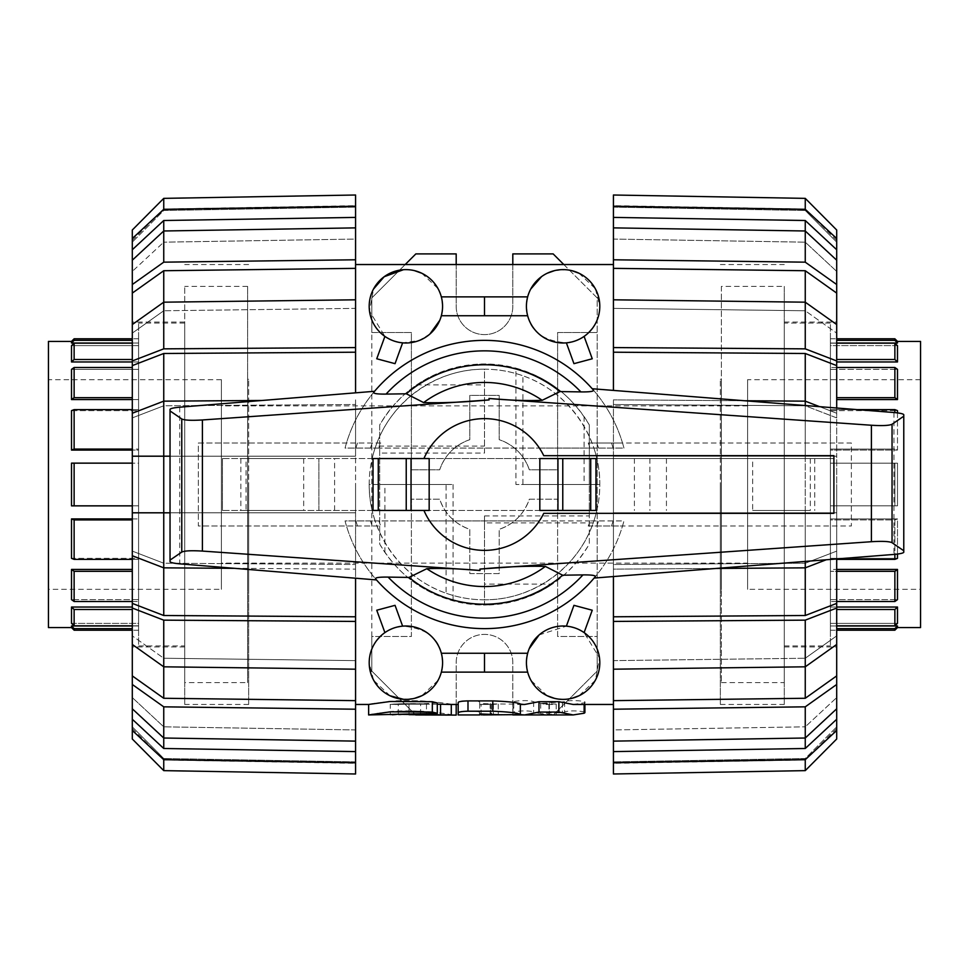 <?xml version="1.0" encoding="UTF-8"?>
<svg xmlns="http://www.w3.org/2000/svg" width="969" height="969" viewBox="0 0 969 969"><rect width="100%" height="100%" fill="white"/><g stroke="black" fill="none" stroke-linecap="round" stroke-linejoin="round"><path stroke-width="0.73" stroke-dasharray="4.84 3.63" d="M747.596 563.11L747.596 405.89L747.596 563.11L221.404 563.11L221.404 405.89L221.404 563.11M48.45 589.322L48.45 379.678L48.45 589.322L221.404 589.322L221.404 379.678L221.404 589.322M920.55 589.322L920.55 379.678L920.55 589.322L747.596 589.322L747.596 379.678L747.596 589.322M520.341 714.674L512.976 712.687L512.976 702.307L524.726 704.463M573.139 704.463L584.137 702.828C589.867 701.205 569.263 699.424 564.612 701.701L540.726 703.47L556.194 704.112L551.882 704.463L545.898 704.463L533.616 701.786C529.498 699.412 507.865 701.156 513.764 702.84L513.764 713.245C507.865 711.476 529.498 709.659 533.616 712.142L545.898 714.94M551.882 714.94L556.194 714.577L540.726 713.899L549.399 712.845L562.42 712.845L564.612 712.045C569.263 709.659 589.867 711.537 584.137 713.232M548.938 704.306L548.938 714.771M556.194 704.112L556.194 714.577M562.42 702.464L562.42 712.845M584.137 704.463L584.901 702.295L584.901 704.463M490.532 714.916C478.371 714.965 478.371 714.783 490.532 714.371L517.712 714.928M458.18 712.724C457.525 710.422 480.333 710.41 479.691 712.724L479.691 714.94M520.353 714.625L520.353 704.16L490.532 703.918C478.371 704.318 478.371 704.487 490.532 704.439L498.272 704.1L479.691 703.482L479.691 704.463L479.691 702.343C480.333 700.139 457.525 700.151 458.18 702.343L458.18 702.44M481.108 714.856L481.108 704.378L490.532 704.439L490.532 713.923M458.18 702.343L458.18 704.463M479.691 702.343L479.691 712.724M479.691 703.482L479.691 713.923M498.272 704.233L498.272 714.698L498.272 704.233M498.272 704.1L498.272 714.565M437.298 702.961L420.631 703.845C405.442 703.53 395.364 703.736 390.41 704.451C386.764 704.354 416.44 702.791 426.481 704.197L409.027 704.197C395.158 704.487 395.158 704.487 409.027 704.197C395.158 704.487 395.158 704.487 409.027 704.197L409.027 714.674C395.158 714.977 395.158 714.977 409.027 714.674L396.442 714.456M392.215 714.771L390.265 714.952L390.265 704.463L398.283 704.463L398.283 714.94M432.331 712.082C391.585 707.431 343.341 719.919 383.542 712.542C408.337 707.951 452.983 714.298 451.288 714.94M409.027 714.02L409.027 704.197L437.298 704.197M426.481 704.197L426.481 714.674M420.631 714.298L420.631 703.845L390.265 704.463M451.288 704.463C452.983 703.845 408.337 697.789 383.542 702.174C343.341 709.211 391.585 697.292 432.331 701.726M613.425 484.5L613.425 704.463L613.425 484.5M584.077 416.573L584.077 484.5L589.322 484.5L589.322 544.021C566.114 582.672 531.169 603.021 484.5 605.044C437.831 603.021 402.886 582.672 379.678 544.021L379.678 424.979C402.886 386.328 437.831 365.979 484.5 363.956C531.169 365.979 566.114 386.328 589.322 424.979L589.322 484.5L515.944 484.5L515.944 368.135C544.396 376.202 567.107 392.348 584.077 416.573A120.544 120.544 0 0 1 589.322 424.979L589.322 484.5L599.799 484.5A115.299 115.299 0 0 1 593.21 522.933L484.5 522.933L484.5 523.89L484.5 515.944L484.5 605.044A120.544 120.544 0 0 1 453.056 600.865C424.604 592.798 401.893 576.652 384.923 552.427A120.544 120.544 0 0 1 379.678 544.021L379.678 484.5L445.11 484.5L369.201 484.5C368.692 532.211 400.912 577.778 446.067 593.21L446.067 484.5L445.11 484.5L453.056 484.5L379.678 484.5L379.678 424.979C388.932 408.821 401.239 395.473 416.573 384.923A120.544 120.544 0 0 1 515.944 368.135M355.575 484.5L355.575 704.463L355.575 484.5M415.689 714.94L371.817 671.081L371.817 636.488L411.389 636.488L411.389 499.18L439.672 499.18A47.166 47.166 0 0 0 469.82 529.328L469.82 573.6L499.18 573.6L499.18 529.328A47.166 47.166 0 0 0 529.328 499.18L557.611 499.18L557.611 636.488L597.183 636.488L597.183 332.512L557.611 332.512L557.611 469.82L529.328 469.82C524.084 454.97 514.03 444.916 499.18 439.672L499.18 395.4L469.82 395.4L469.82 439.672C454.97 444.916 444.916 454.97 439.672 469.82L411.389 469.82L411.389 332.512L371.817 332.512L371.817 636.488L411.389 636.488L411.389 499.18L439.672 499.18C444.916 514.03 454.97 524.084 469.82 529.328L469.82 573.6L499.18 573.6L499.18 529.328C514.03 524.084 524.084 514.03 529.328 499.18L557.611 499.18L557.611 636.488L597.183 636.488L597.183 671.081L553.311 714.94M592.253 610.228L584.101 632.6L599.484 657.866L595.487 679.947M595.245 680.408L579.014 695.754M571.795 698.334L563.11 699.376L554.438 698.334M547.219 695.754L530.988 680.408M530.746 679.947L527.657 672.123L441.343 672.123L438.254 679.947M438.012 680.408L421.781 695.754M414.562 698.334L403.467 699.303M389.986 695.754L373.755 680.408M373.513 679.947L369.201 662.699C368.535 652.125 373.768 642.096 384.899 632.6L376.747 610.228M395.049 605.334L402.619 626.156C424.943 628.021 437.855 637.057 441.343 653.263L527.657 653.263L529.195 648.709M539.127 634.937L566.38 626.156L573.951 605.334M376.747 358.772L384.899 336.4L369.516 311.134L373.513 289.053M403.467 269.697L408.312 269.697M408.591 269.721L414.562 270.666M421.781 273.246L438.012 288.592M438.254 289.053L441.343 296.877L527.657 296.877L530.746 289.053M541.562 276.625L547.219 273.246M554.438 270.666L565.533 269.697M565.823 269.721L571.795 270.666M579.014 273.246L595.245 288.592M595.487 289.053L599.799 306.301C600.465 316.875 595.232 326.904 584.101 336.4L592.253 358.772M573.951 363.666L566.38 342.844C544.057 340.979 531.145 331.943 527.657 315.737L441.343 315.737L439.805 320.291M429.873 334.063L419.153 340.507L402.619 342.844L395.049 363.666M441.343 315.737L442.567 306.301L441.343 296.877M384.899 336.4L393.341 340.785L402.619 342.844M527.657 296.877L526.433 306.301L527.657 315.737M566.38 342.844L575.659 340.785L584.101 336.4M527.657 653.263L526.433 662.699L527.657 672.123M584.101 632.6L575.659 628.215L566.38 626.156M441.343 672.123L442.567 662.699L441.343 653.263M402.619 626.156L393.341 628.215L384.899 632.6M234.486 568.331L355.575 569.142L163.749 567.846L163.749 563.219L132.305 551.107L132.305 603.396L163.749 615.509L163.749 563.219L355.575 564.503L163.749 563.219L132.305 551.107L132.305 555.746L132.305 512.807L355.575 512.807L132.305 512.807L163.749 512.807L163.749 456.193L132.305 456.193L355.575 456.193L132.305 456.193L132.305 413.254L132.305 417.893L163.749 405.781L355.575 404.497L163.749 405.781L163.749 353.491L132.305 365.604L132.305 417.893L132.305 413.254L132.305 417.893L163.749 405.781L163.749 401.154L261.763 400.488M132.305 512.807L132.305 456.193M132.305 555.746L163.749 567.846L163.749 512.807L355.575 512.807L355.575 456.193L355.575 512.807L170.035 512.807M132.305 484.5L132.305 322.035L132.305 484.5M184.716 484.5L184.716 704.463L184.716 484.5M836.695 408.01L836.695 417.893L805.251 405.781L805.251 401.154L836.695 413.254L836.695 365.604L805.251 353.491L805.251 405.781L613.425 404.497L805.251 405.781L836.695 417.893L836.695 456.193L613.425 456.193L805.251 456.193L805.251 512.807L836.695 512.807L836.695 456.193L805.251 456.193L836.695 456.193L836.695 512.807L805.251 512.807L805.251 456.193L613.425 456.193L613.425 512.807L805.251 512.807L613.425 512.807L613.425 456.193L836.695 456.193L836.695 413.254L819.58 406.665M836.695 484.5L836.695 646.965L836.695 484.5M784.284 484.5L784.284 704.463L784.284 484.5M132.305 518.912L138.591 518.912L138.591 519.929L138.591 463.146L71.512 463.146L71.512 505.854L74.129 505.854L74.129 463.146L71.512 463.146L138.591 463.146L138.591 450.088L132.305 450.088M897.488 412.891L897.488 450.088L830.409 450.088L830.409 505.854L897.488 505.854L897.488 463.146L894.871 463.146L894.871 505.854L897.488 505.854L894.871 505.854L894.871 463.146L897.488 463.146L897.488 505.854L830.409 505.854L830.409 518.912L897.488 518.912L897.488 554.062M246.041 458.555L303.685 458.555L246.041 458.555L246.041 510.445L303.685 510.445L246.041 510.445M752.659 458.555L810.314 458.555L752.659 458.555L752.659 510.445L810.314 510.445L752.659 510.445M373.041 458.555L423.938 458.555A65.892 65.892 0 0 1 429.594 448.078L378.879 448.078A111.726 111.726 0 0 1 380.769 442.99L198.342 442.99L198.342 526.01L380.769 526.01A111.726 111.726 0 0 1 378.879 520.922L429.594 520.922A65.892 65.892 0 0 1 423.938 510.445L222.446 510.445L222.446 458.555L833.897 458.555L833.897 513.328L543.742 513.328A65.892 65.892 0 0 1 539.406 520.922L590.121 520.922A111.726 111.726 0 0 1 588.231 526.01L851.363 526.01L851.363 442.99L588.231 442.99A111.726 111.726 0 0 1 590.121 448.078L539.406 448.078A65.892 65.892 0 0 1 543.742 455.672L833.897 455.672L833.897 458.555L596.843 458.555A115.299 115.299 0 0 1 596.843 510.445L372.157 510.445A115.299 115.299 0 0 1 375.79 446.067L484.5 446.067L484.5 445.11L484.5 453.056L379.678 453.056M484.5 515.944L589.322 515.944L589.322 544.021C580.068 560.179 567.761 573.527 552.427 584.077L484.5 584.077L484.5 599.799A115.299 115.299 0 0 1 446.067 593.21M484.5 522.933L484.5 599.799C532.211 600.308 577.778 568.088 593.21 522.933M522.933 484.5L599.799 484.5C600.308 436.789 568.088 391.222 522.933 375.79L522.933 484.5L584.077 484.5M484.5 446.067L484.5 369.201A115.299 115.299 0 0 1 522.933 375.79M416.573 384.923L484.5 384.923L484.5 369.201C436.789 368.692 391.222 400.912 375.79 446.067M446.067 484.5L369.201 484.5A115.299 115.299 0 0 1 372.157 458.555L596.843 458.555A115.299 115.299 0 0 0 593.9 448.078L375.1 448.078A115.299 115.299 0 0 0 372.157 458.555L334.608 458.555L334.608 510.445L222.446 510.445L222.446 458.555L334.608 458.555M380.769 442.99L346.478 442.99A144.127 144.127 0 0 0 345.049 448.078L375.1 448.078A115.299 115.299 0 0 1 593.9 448.078L623.951 448.078A144.127 144.127 0 0 0 345.049 448.078L378.879 448.078M588.231 526.01L622.522 526.01A144.127 144.127 0 0 0 623.951 520.922L593.9 520.922A115.299 115.299 0 0 1 375.1 520.922L593.9 520.922A115.299 115.299 0 0 0 596.843 510.445L423.938 510.445A65.892 65.892 0 0 0 543.742 513.328L833.897 513.328L833.897 455.672L543.742 455.672A65.892 65.892 0 0 0 423.938 458.555L429.17 458.555M334.608 510.445L372.157 510.445A115.299 115.299 0 0 0 375.1 520.922L345.049 520.922A144.127 144.127 0 0 0 346.478 526.01L380.769 526.01M539.83 458.555L595.959 458.555M378.879 520.922L345.049 520.922A144.127 144.127 0 0 0 623.951 520.922L590.121 520.922M423.938 458.555A65.892 65.892 0 0 1 429.594 448.078L539.406 448.078A65.892 65.892 0 0 1 543.742 455.672L833.897 455.672L833.897 513.328L543.742 513.328A65.892 65.892 0 0 1 539.406 520.922L429.594 520.922A65.892 65.892 0 0 1 423.938 510.445L373.041 510.445M590.121 448.078L623.951 448.078A144.127 144.127 0 0 0 622.522 442.99L588.231 442.99M373.634 392.397L374.579 391.282C361.679 406.592 352.304 423.828 346.478 442.99L198.342 442.99L198.342 526.01L346.478 526.01C352.607 546.141 362.612 564.103 376.481 579.922L375.475 578.772M595.366 576.603L594.13 578.069C607.175 562.674 616.647 545.317 622.522 526.01L851.363 526.01L851.363 442.99L622.522 442.99C616.345 422.714 606.243 404.63 592.216 388.739L593.525 390.228M429.17 510.445L423.938 510.445M595.959 510.445L539.83 510.445M489.091 399.918L488.994 398.465M170.035 409.342L170.035 561.705M479.909 569.082L480.006 570.535M903.774 414.684L903.774 552.269M370.461 520.922A119.72 119.72 0 0 0 372.205 526.01M596.795 526.01A119.72 119.72 0 0 0 598.539 520.922M372.205 442.99A119.72 119.72 0 0 0 370.461 448.078M598.539 448.078A119.72 119.72 0 0 0 596.795 442.99M318.886 510.445L318.874 458.555L318.886 510.445M484.5 584.077L484.5 605.044A120.544 120.544 0 0 0 552.427 584.077M240.857 458.555L240.857 510.445M666.442 458.555L666.442 510.445M484.5 453.056L484.5 384.923M784.284 323.077L784.284 645.923L784.284 323.077L830.409 323.077L830.409 645.923L830.409 323.077M920.55 627.573L920.55 341.415M836.695 340.373L894.871 340.373L897.488 343.026L830.409 343.026L830.409 345.618L830.409 338.799L830.409 343.026L836.695 343.026M836.695 343.171L830.409 343.171L830.409 361.958L830.409 343.171L830.409 345.618L897.488 345.618L894.871 343.171L830.409 343.171L830.409 345.618L897.488 345.618L897.488 361.958L836.695 361.958M836.695 367.493L830.409 367.493L830.409 399.555L830.409 361.958L830.409 369.359L897.488 369.359L894.871 367.493L830.409 367.493L830.409 369.359L897.488 369.359L897.488 399.555L836.695 399.555M857.056 409.621L830.409 409.621L830.409 449.071L830.409 399.555L830.409 410.638L897.488 410.638L894.871 409.621L830.409 409.621L830.409 410.638L897.488 410.638L897.488 450.088L894.871 449.071L897.488 450.088L830.409 450.088L830.409 463.146L897.488 463.146L830.409 463.146L894.871 463.146L830.409 463.146L830.409 518.912L897.488 518.912L894.871 519.929L897.488 518.912L897.488 558.362L830.409 558.362L830.409 569.445L836.695 569.445M836.695 601.507L830.409 601.507L830.409 571.31L830.409 601.507L894.871 601.507L897.488 599.641L830.409 599.641L830.409 607.042L830.409 599.641L830.409 601.507L830.409 599.641L897.488 599.641L897.488 569.445L894.871 571.31L830.409 571.31L830.409 569.445L897.488 569.445M836.695 625.829L894.871 625.829L897.488 623.382L830.409 623.382L830.409 625.974L830.409 623.382L897.488 623.382L897.488 607.042L830.409 607.042L830.409 625.829L830.409 607.042L836.695 607.042M897.488 627.573L897.488 625.974L830.409 625.974L830.409 630.201L830.409 625.974L836.695 625.974M836.695 559.379L830.409 559.379L830.409 519.929L830.409 559.379L894.871 559.379L897.488 558.362L830.409 558.362L830.409 571.31L836.695 571.31M897.488 343.026L897.488 341.415M897.488 361.958L894.871 359.511L836.695 359.511M894.871 559.379L894.871 519.929L830.409 519.929L830.409 518.912L830.409 519.929L894.871 519.929L894.871 554.353M897.488 399.555L894.871 397.69L836.695 397.69M894.871 412.6L894.871 409.621M830.409 449.071L894.871 449.071L830.409 449.071M830.409 505.854L894.871 505.854L830.409 505.854M897.488 607.042L894.871 609.489L836.695 609.489M894.871 630.201L894.871 628.627L836.695 628.627M897.488 625.974L894.871 628.627M894.871 340.373L894.871 338.799M894.871 359.511L894.871 343.171M894.871 397.69L894.871 367.493M894.871 601.507L894.871 571.31M894.871 625.829L894.871 609.489M184.716 645.923L184.716 323.077L184.716 645.923L138.591 645.923L138.591 323.077L138.591 645.923M48.45 341.415L48.45 627.573M132.305 628.627L74.129 628.627L71.512 625.974L138.591 625.974L138.591 623.382L138.591 630.201L138.591 625.974L132.305 625.974M132.305 625.829L138.591 625.829L138.591 607.042L138.591 625.829L138.591 623.382L71.512 623.382L74.129 625.829L138.591 625.829L138.591 623.382L71.512 623.382L71.512 607.042L132.305 607.042M132.305 601.507L138.591 601.507L138.591 569.445L138.591 607.042L138.591 599.641L71.512 599.641L74.129 601.507L138.591 601.507L138.591 599.641L71.512 599.641L71.512 569.445L132.305 569.445M132.305 559.379L138.591 559.379L138.591 519.929L138.591 569.445L138.591 558.362L71.512 558.362L74.129 559.379L138.591 559.379L138.591 558.362L71.512 558.362L71.512 518.912L138.591 518.912L138.591 505.854L71.512 505.854L132.305 505.854M132.305 409.621L138.591 409.621L138.591 449.071L138.591 409.621L74.129 409.621L71.512 410.638L138.591 410.638L138.591 399.555L138.591 410.638L138.591 409.621L138.591 410.638L71.512 410.638L71.512 450.088L74.129 449.071L138.591 449.071L138.591 450.088L71.512 450.088M132.305 367.493L74.129 367.493L71.512 369.359L138.591 369.359L138.591 361.958L138.591 369.359L71.512 369.359L71.512 399.555L138.591 399.555L138.591 367.493L138.591 399.555L132.305 399.555M132.305 343.171L74.129 343.171L71.512 345.618L138.591 345.618L138.591 343.026L138.591 345.618L71.512 345.618L71.512 361.958L138.591 361.958L138.591 343.171L138.591 361.958L132.305 361.958M71.512 341.415L71.512 343.026L138.591 343.026L138.591 338.799L138.591 343.026L132.305 343.026M74.129 505.854L138.591 505.854L138.591 449.071L132.305 449.071M71.512 625.974L71.512 627.573M71.512 607.042L74.129 609.489L132.305 609.489M71.512 569.445L74.129 571.31L132.305 571.31M71.512 518.912L74.129 519.929L132.305 519.929M74.129 463.146L132.305 463.146M71.512 399.555L74.129 397.69L132.305 397.69M71.512 361.958L74.129 359.511L132.305 359.511M74.129 338.799L74.129 340.373L132.305 340.373M71.512 343.026L74.129 340.373M74.129 628.627L74.129 630.201M74.129 609.489L74.129 625.829M74.129 571.31L74.129 601.507M74.129 519.929L74.129 559.379M74.129 409.621L74.129 449.071M74.129 367.493L74.129 397.69M74.129 343.171L74.129 359.511M613.425 576.543L613.425 621.432L805.251 620.148L805.251 666.817L613.425 669.191L613.425 660.628L805.251 658.242L613.425 660.628L613.425 709.211L805.251 706.837L805.251 738.015L805.251 726.823L836.695 697.595L836.695 708.811L805.251 738.015L613.425 741.128L613.425 729.936L613.425 741.128L613.425 729.936L805.251 726.823L613.425 729.936L613.425 751.593L805.251 748.492L836.695 719.264L836.695 697.595L805.251 726.823L805.251 748.492M805.251 666.817L805.251 698.274L836.695 675.902L836.695 635.882L805.251 658.242L836.695 635.882L836.695 644.458L836.695 635.882L836.695 644.458L805.251 666.817M805.251 758.509L613.425 761.876L805.251 758.509L805.251 759.975L805.251 758.509L836.695 726.883L805.251 758.509M613.425 761.876L613.425 773.989L613.425 761.876M826.266 559.767L805.251 567.846L613.425 569.142L613.425 564.503L805.251 563.219L613.425 564.503L613.425 569.142L716.127 568.452M805.251 561.426L805.251 512.807L836.695 512.807L836.695 555.746L836.695 512.807L805.251 512.807L805.251 615.509L836.695 603.396L836.695 551.107L805.251 563.219L836.695 551.107L836.695 558.943M613.425 700.648L805.251 698.274M805.251 353.491L613.425 352.207L613.425 390.41M613.425 616.793L805.251 615.509M805.251 270.726L805.251 310.758L836.695 333.118L836.695 293.098L805.251 270.726L613.425 268.352L613.425 308.372L613.425 299.809L613.425 308.372L805.251 310.758L613.425 308.372L613.425 299.809L805.251 302.183L836.695 324.542L836.695 333.118L805.251 310.758L805.251 302.183L805.251 348.852L613.425 347.568L613.425 352.207M805.251 220.508L805.251 242.177L836.695 271.405L836.695 249.736L805.251 220.508L613.425 217.407L613.425 239.064L613.425 227.872L613.425 239.064L805.251 242.177L613.425 239.064L613.425 227.872L805.251 230.985L836.695 260.189L836.695 271.405L805.251 242.177L805.251 230.985L805.251 262.163L613.425 259.789L613.425 268.352M613.425 207.124L805.251 210.491L613.425 207.124L613.425 195.011L613.425 207.124M805.251 210.491L805.251 209.025L805.251 210.491L836.695 242.117L805.251 210.491M836.695 708.811L836.695 675.902M836.695 726.883L836.695 739.008L836.695 726.883M836.695 324.542L836.695 360.952L805.251 348.852M836.695 260.189L836.695 284.523L805.251 262.163M613.425 206.215L613.425 195.011L805.251 198.366L836.695 229.992L836.695 242.117L836.695 229.992L836.695 238.531L805.251 209.316L613.425 206.215L613.425 217.407M805.251 512.807L613.425 512.807L805.251 512.807M613.425 569.142L613.425 512.807L613.425 569.142M744.471 400.742L613.425 399.858L805.251 401.154L805.251 456.193L805.251 405.539M613.425 456.193L613.425 399.858L613.425 456.193M836.695 249.736L836.695 238.531M805.251 198.366L805.251 209.316M613.425 299.809L613.425 347.568M836.695 365.604L836.695 360.952M805.251 620.148L836.695 608.048L836.695 603.396M613.425 621.432L613.425 669.191M836.695 608.048L836.695 644.458M613.425 751.593L613.425 762.785L805.251 759.684L836.695 730.469L836.695 719.264M805.251 759.684L805.251 770.634L613.425 773.989L613.425 762.785M836.695 730.469L836.695 739.008L805.251 770.634M805.251 706.837L836.695 684.477M613.425 709.211L613.425 741.128M836.695 293.098L836.695 284.523M613.425 227.872L613.425 259.789M355.575 392.833L355.575 347.568L163.749 348.852L163.749 302.183L355.575 299.809L355.575 308.372L163.749 310.758L355.575 308.372L355.575 259.789L163.749 262.163L163.749 230.985L163.749 242.177L132.305 271.405L132.305 260.189L163.749 230.985L355.575 227.872L355.575 239.064L355.575 227.872L355.575 239.064L163.749 242.177L355.575 239.064L355.575 217.407L163.749 220.508L132.305 249.736L132.305 271.405L163.749 242.177L163.749 220.508M163.749 302.183L163.749 270.726L132.305 293.098L132.305 333.118L163.749 310.758L132.305 333.118L132.305 324.542L132.305 333.118L132.305 324.542L163.749 302.183M163.749 210.491L355.575 207.124L163.749 210.491L163.749 209.025L163.749 210.491L132.305 242.117L163.749 210.491M355.575 207.124L355.575 195.011L355.575 207.124M355.575 268.352L163.749 270.726M163.749 615.509L355.575 616.793L355.575 578.214M355.575 352.207L163.749 353.491M163.749 698.274L163.749 658.242L132.305 635.882L132.305 675.902L163.749 698.274L355.575 700.648L355.575 660.628L355.575 669.191L355.575 660.628L163.749 658.242L355.575 660.628L355.575 669.191L163.749 666.817L132.305 644.458L132.305 635.882L163.749 658.242L163.749 666.817L163.749 620.148L355.575 621.432L355.575 616.793M163.749 748.492L163.749 726.823L132.305 697.595L132.305 719.264L163.749 748.492L355.575 751.593L355.575 729.936L355.575 741.128L355.575 729.936L163.749 726.823L355.575 729.936L355.575 741.128L163.749 738.015L132.305 708.811L132.305 697.595L163.749 726.823L163.749 738.015L163.749 706.837L355.575 709.211L355.575 700.648M355.575 761.876L163.749 758.509L355.575 761.876L355.575 773.989L355.575 761.876M163.749 758.509L163.749 759.975L163.749 758.509L132.305 726.883L163.749 758.509M132.305 260.189L132.305 293.098M132.305 242.117L132.305 229.992L132.305 242.117M132.305 644.458L132.305 608.048L163.749 620.148M132.305 708.811L132.305 684.477L163.749 706.837M355.575 762.785L355.575 773.989L163.749 770.634L132.305 739.008L132.305 726.883L132.305 739.008L132.305 730.469L163.749 759.684L355.575 762.785L355.575 751.593M170.035 456.193L355.575 456.193L355.575 399.858L355.575 456.193L163.749 456.193L163.749 401.154L132.305 413.254M355.575 512.807L355.575 569.142L355.575 512.807M132.305 719.264L132.305 730.469M163.749 770.634L163.749 759.684M355.575 669.191L355.575 621.432M132.305 603.396L132.305 608.048M163.749 348.852L132.305 360.952L132.305 365.604M355.575 347.568L355.575 299.809M132.305 360.952L132.305 324.542M355.575 217.407L355.575 206.215L163.749 209.316L132.305 238.531L132.305 249.736M163.749 209.316L163.749 198.366L355.575 195.011L355.575 206.215M132.305 238.531L132.305 229.992L163.749 198.366M163.749 262.163L132.305 284.523M355.575 259.789L355.575 227.872M132.305 675.902L132.305 684.477M355.575 741.128L355.575 709.211M563.801 264.537L597.183 297.919L597.183 332.512L557.611 332.512L557.611 469.82L529.328 469.82A47.166 47.166 0 0 0 499.18 439.672L499.18 395.4L469.82 395.4L469.82 439.672A47.166 47.166 0 0 0 439.672 469.82L411.389 469.82L411.389 332.512L371.817 332.512L371.817 297.919L405.199 264.537M512.807 714.94L512.807 662.699A28.307 28.307 0 0 0 484.5 634.392A28.307 28.307 0 0 0 456.193 662.699L456.193 715.098L415.846 715.098L371.817 671.081L371.817 297.919L415.846 253.902L456.193 253.902L456.193 306.301A28.307 28.307 0 0 0 484.5 334.608A28.307 28.307 0 0 0 512.807 306.301L512.807 264.537M456.193 264.537L456.193 306.301A28.307 28.307 0 0 0 484.5 334.608A28.307 28.307 0 0 0 512.807 306.301L512.807 253.902L553.154 253.902L597.183 297.919L597.183 671.081L553.154 715.098L512.807 715.098L512.807 662.699A28.307 28.307 0 0 0 484.5 634.392A28.307 28.307 0 0 0 456.193 662.699L456.193 704.463M384.923 552.427L384.923 484.5M589.322 515.944L589.322 484.5L515.944 484.5M453.056 484.5L453.056 600.865M248.658 484.5L248.658 704.463L248.658 484.5M248.658 589.697L248.658 379.303L248.658 589.697L247.604 589.697L247.604 379.303L247.604 589.697M184.716 682.612L184.716 286.388L184.716 682.612L247.604 682.612L247.604 286.388L247.604 682.612M720.342 589.697L720.342 379.303L720.342 589.697L721.396 589.697L721.396 379.303L721.396 589.697M720.342 484.5L720.342 704.463L720.342 484.5M721.396 286.388L721.396 682.612L721.396 286.388L784.284 286.388L784.284 682.612L784.284 286.388M533.616 701.786L533.616 712.142M549.399 704.112L549.399 714.577M549.399 702.464L549.399 712.845M564.612 701.701L564.612 712.045M491.477 704.439L491.477 713.935M490.532 703.918L490.532 714.371M493.366 703.918L493.366 714.371M490.157 703.482L490.157 713.923M893.963 412.528L893.963 554.425M179.713 407.198L179.713 563.849M355.914 520.922A133.649 133.649 0 0 0 357.464 526.01M611.536 526.01A133.649 133.649 0 0 0 613.086 520.922M623.951 448.078A144.127 144.127 0 0 0 622.522 442.99M346.478 442.99A144.127 144.127 0 0 0 345.049 448.078M613.086 448.078A133.649 133.649 0 0 0 611.536 442.99M357.464 442.99A133.649 133.649 0 0 0 355.914 448.078M222.446 458.555L222.446 510.445M833.897 458.555L833.897 510.445M814.759 458.555L814.759 510.445M649.872 458.555L649.872 510.445M634.392 458.555L634.392 510.445M747.596 405.89L221.404 405.89M221.404 379.678L48.45 379.678M920.55 379.678L747.596 379.678M540.726 703.47L540.726 713.899M479.691 704.463L483.289 704.463M517.712 704.463L520.353 704.463M545.898 704.463L551.882 704.463M184.716 322.035L132.305 322.035M184.716 646.965L132.305 646.965M784.284 646.965L836.695 646.965M784.284 322.035L836.695 322.035M303.685 458.555L303.685 510.445M810.314 458.555L810.314 510.445M784.284 645.923L830.409 645.923M830.409 338.799L836.695 338.799M830.409 630.201L836.695 630.201M184.716 323.077L138.591 323.077M138.591 630.201L132.305 630.201M138.591 338.799L132.305 338.799M836.695 728.531L805.251 759.975L613.425 763.318M836.695 240.469L805.251 209.025L613.425 205.682M132.305 240.469L163.749 209.025L355.575 205.682M132.305 728.531L163.749 759.975L355.575 763.318M247.604 286.388L184.716 286.388M248.658 264.537L184.716 264.537M248.658 704.463L184.716 704.463M248.658 379.303L247.604 379.303M721.396 379.303L720.342 379.303M720.342 704.463L784.284 704.463M720.342 264.537L784.284 264.537M721.396 682.612L784.284 682.612"/><path stroke-width="1.45" d="M584.901 704.463L584.901 712.675L584.137 713.232L573.139 714.94L558.883 712.07L538.982 712.07L524.726 714.94L520.341 714.674M524.726 714.94L573.139 714.94M520.353 704.463L524.726 704.463L538.982 701.713L558.883 701.713L573.139 704.463L613.425 704.463M483.289 714.94L520.353 714.601C518.706 713.039 509.524 711.912 492.797 711.21L467.991 711.21C462.043 711.367 458.773 711.912 458.18 712.833L458.18 714.94L479.691 714.94L479.691 713.923L498.272 714.698L481.108 714.856L481.108 713.923M458.18 714.94L458.18 704.463L451.288 704.463L451.288 714.94L409.027 714.674C395.158 714.977 395.158 714.977 409.027 714.674L409.027 714.02M458.18 712.833L458.18 702.44C458.773 701.568 462.043 701.047 467.991 700.902L492.797 700.902C509.524 701.568 518.706 702.646 520.353 704.136L520.353 714.601M396.442 714.456L392.215 714.771M368.68 714.94L437.298 713.378L432.331 712.082L390.204 711.827L368.753 714.94M437.298 704.197L451.288 704.463M355.575 704.463L368.644 704.463L390.204 701.495L432.331 701.726L437.298 702.961L437.298 713.378M579.014 695.754L571.795 698.334M554.438 698.334L547.219 695.754M421.781 695.754L414.562 698.334M403.467 699.303L389.986 695.754M384.899 632.6L376.747 610.228L395.049 605.334L402.619 626.156M529.195 648.709L539.127 634.937M566.38 626.156L573.951 605.334L592.253 610.228L584.101 632.6M402.619 342.844L395.049 363.666L376.747 358.772L384.899 336.4M373.513 289.053L384.172 276.734L403.467 269.697M414.562 270.666L421.781 273.246M530.746 289.053L541.562 276.625M547.219 273.246L554.438 270.666M571.795 270.666L579.014 273.246M584.101 336.4L592.253 358.772L573.951 363.666L566.38 342.844M439.805 320.291L429.873 334.063M442.567 306.301A36.689 36.689 0 0 0 387.539 274.53A36.689 36.689 0 0 0 387.539 338.084A36.689 36.689 0 0 0 442.567 306.301M599.799 306.301A36.689 36.689 0 0 0 544.772 274.53A36.689 36.689 0 0 0 544.772 338.084A36.689 36.689 0 0 0 599.799 306.301M526.433 662.699A36.689 36.689 0 0 0 581.461 694.47A36.689 36.689 0 0 0 581.461 630.916A36.689 36.689 0 0 0 526.433 662.699M369.201 662.699A36.689 36.689 0 0 0 424.228 694.47A36.689 36.689 0 0 0 424.228 630.916A36.689 36.689 0 0 0 369.201 662.699M355.575 206.215L355.575 195.011L163.749 198.366L132.305 229.992L132.305 238.531L163.749 209.316L355.575 206.215L355.575 217.407L163.749 220.508L132.305 249.736L132.305 284.523L163.749 262.163L355.575 259.789L355.575 268.352L163.749 270.726L132.305 293.098L132.305 360.952L163.749 348.852L355.575 347.568L355.575 352.207L163.749 353.491L132.305 365.604L132.305 603.396L163.749 615.509L355.575 616.793L355.575 621.432L163.749 620.148L132.305 608.048L132.305 603.396M132.305 456.193L163.749 456.193L163.749 512.807L132.305 512.807M74.129 505.854L74.129 463.146L71.512 463.146L71.512 505.854L132.305 505.854M595.959 458.555L595.959 510.445L595.959 458.555L539.83 458.555L539.83 510.445L595.959 510.445M378.285 458.555L373.041 458.555L373.041 510.445L429.17 510.445L429.17 458.555L378.285 458.555L378.285 510.445M592.216 388.739L893.963 412.528C899.959 413.073 903.229 413.799 903.774 414.684L903.774 416.21L892.049 424.252C889.336 425.573 882.444 425.912 871.41 425.246L488.994 398.513L489.091 399.918L202.412 419.965C191.365 420.619 184.485 420.292 181.772 418.971L170.035 410.929L170.035 409.342C170.568 408.458 173.79 407.743 179.713 407.198L374.579 391.282M376.481 579.922L179.713 563.849C173.79 563.304 170.568 562.577 170.035 561.705L170.035 560.118L181.772 552.076C184.485 550.755 191.365 550.416 202.412 551.082L480.006 570.487L479.909 569.082L871.41 541.707C882.444 541.041 889.336 541.38 892.049 542.701L903.774 550.743L903.774 552.269C903.229 553.154 899.959 553.88 893.963 554.425L594.13 578.069M488.994 398.513L488.994 398.465C509.5 400.318 527.233 400.936 542.18 400.306L559.985 391.573L580.867 391.9C589.406 392.021 593.622 391.464 593.525 390.228A144.127 144.127 0 0 0 373.634 392.397C373.513 393.632 377.668 394.189 386.074 394.092L406.35 393.802L423.635 402.583C442.482 403.116 464.296 402.22 489.091 399.906M411.05 510.445L411.05 458.555M373.041 510.445L373.041 458.555M557.95 458.555L557.95 510.445M480.006 570.487L480.006 570.535C459.5 568.682 441.767 568.064 426.82 568.694L409.015 577.427L388.133 577.1C379.594 576.979 375.378 577.536 375.475 578.772A144.127 144.127 0 0 0 595.366 576.603C595.487 575.368 591.332 574.811 582.926 574.908L562.65 575.198L545.365 566.417C526.518 565.884 504.704 566.78 479.909 569.094M903.774 416.21L903.774 550.743M170.035 410.929L170.035 560.118M409.015 577.427A119.72 119.72 0 0 0 562.65 575.198M542.18 400.306A102.06 102.06 0 0 0 423.635 402.583M559.985 391.573A119.72 119.72 0 0 0 406.35 393.802M426.82 568.694A102.06 102.06 0 0 0 545.365 566.417M423.938 510.445A65.892 65.892 0 0 0 543.742 513.328L833.897 513.328L833.897 455.672L543.742 455.672A65.892 65.892 0 0 0 423.938 458.555M920.55 341.415L920.55 627.573L897.488 627.573L897.488 625.974L836.695 625.974M920.55 341.427L897.488 341.427L894.871 338.799L894.871 340.373L897.488 343.026L897.488 341.415M836.695 343.026L897.488 343.026M897.488 345.618L897.488 361.958L894.871 359.511L894.871 343.171L897.488 345.618M836.695 361.958L897.488 361.958M897.488 369.359L897.488 399.555L894.871 397.69L894.871 367.493L897.488 369.359M836.695 399.555L897.488 399.555M857.056 409.621L894.871 409.621L897.488 410.638L897.488 412.891M897.488 554.062L897.488 558.362L894.871 559.379L894.871 554.353M836.695 569.445L897.488 569.445L897.488 599.641L894.871 601.507L894.871 571.31L897.488 569.445M836.695 607.042L897.488 607.042L897.488 623.382L894.871 625.829L894.871 609.489L897.488 607.042M836.695 359.511L894.871 359.511M836.695 343.171L894.871 343.171M836.695 367.493L894.871 367.493M836.695 397.69L894.871 397.69M894.871 409.621L894.871 412.6M836.695 559.379L894.871 559.379M836.695 571.31L894.871 571.31M836.695 601.507L894.871 601.507M836.695 609.489L894.871 609.489M836.695 625.829L894.871 625.829M836.695 628.627L894.871 628.627L897.488 625.974M894.871 628.627L894.871 630.201L897.488 627.585M836.695 340.373L894.871 340.373M132.305 625.974L71.512 625.974L71.512 627.573L48.45 627.573L48.45 341.427M71.512 623.382L71.512 607.042L74.129 609.489L74.129 625.829L71.512 623.382M132.305 607.042L71.512 607.042M71.512 599.641L71.512 569.445L74.129 571.31L74.129 601.507L71.512 599.641M132.305 569.445L71.512 569.445M71.512 558.362L71.512 518.912L74.129 519.929L74.129 559.379L71.512 558.362M132.305 518.912L71.512 518.912M132.305 450.088L71.512 450.088L71.512 410.638L74.129 409.621L74.129 449.071L71.512 450.088M132.305 399.555L71.512 399.555L71.512 369.359L74.129 367.493L74.129 397.69L71.512 399.555M132.305 361.958L71.512 361.958L71.512 345.618L74.129 343.171L74.129 359.511L71.512 361.958M132.305 343.026L71.512 343.026L71.512 341.415L48.45 341.415M132.305 609.489L74.129 609.489M132.305 625.829L74.129 625.829M132.305 601.507L74.129 601.507M132.305 571.31L74.129 571.31M132.305 559.379L74.129 559.379M132.305 519.929L74.129 519.929M132.305 463.146L74.129 463.146M132.305 449.071L74.129 449.071M132.305 409.621L74.129 409.621M132.305 397.69L74.129 397.69M132.305 367.493L74.129 367.493M132.305 359.511L74.129 359.511M132.305 343.171L74.129 343.171M132.305 340.373L74.129 340.373L71.512 343.026M74.129 340.373L74.129 338.799L71.512 341.415M71.512 627.573L74.129 630.201L74.129 628.627L71.512 625.974M132.305 628.627L74.129 628.627M836.695 708.811L836.695 719.264L805.251 748.492L613.425 751.593L613.425 741.128L805.251 738.015L836.695 708.811L836.695 684.477L805.251 706.837L613.425 709.211L613.425 669.191L805.251 666.817L836.695 644.458L836.695 608.048L805.251 620.148L613.425 621.432L613.425 576.543M805.251 748.492L805.251 706.837M836.695 644.458L836.695 675.902L805.251 698.274L613.425 700.648M805.251 698.274L805.251 620.148M836.695 558.943L836.695 603.396L805.251 615.509L613.425 616.793M805.251 615.509L805.251 567.846L826.266 559.767M613.425 390.41L613.425 352.207L805.251 353.491L836.695 365.604L836.695 408.01M819.58 406.665L805.251 401.154L805.251 353.491M613.425 352.207L613.425 347.568L805.251 348.852L805.251 302.183L613.425 299.809L613.425 268.352L805.251 270.726L836.695 293.098L836.695 324.542L805.251 302.183L805.251 270.726M613.425 268.352L613.425 259.789L805.251 262.163L805.251 230.985L613.425 227.872L613.425 217.407L805.251 220.508L836.695 249.736L836.695 260.189L805.251 230.985L805.251 220.508M613.425 762.785L613.425 773.989L805.251 770.634L836.695 739.008L836.695 730.469L805.251 759.684L613.425 762.785L613.425 751.593M805.251 770.634L805.251 759.684M836.695 719.264L836.695 730.469M613.425 741.128L613.425 709.211M836.695 675.902L836.695 684.477M613.425 669.191L613.425 621.432M836.695 603.396L836.695 608.048M716.127 568.452L805.251 567.846L805.251 561.426M805.251 405.539L805.251 401.154L744.471 400.742M805.251 348.852L836.695 360.952L836.695 365.604M836.695 360.952L836.695 324.542M613.425 347.568L613.425 299.809M805.251 262.163L836.695 284.523L836.695 293.098M836.695 284.523L836.695 260.189M613.425 259.789L613.425 227.872M613.425 217.407L613.425 206.215L805.251 209.316L836.695 238.531L836.695 249.736M836.695 238.531L836.695 229.992L805.251 198.366L613.425 195.011L613.425 206.215M805.251 209.316L805.251 198.366M355.575 217.407L355.575 227.872L163.749 230.985L132.305 260.189M163.749 220.508L163.749 262.163M355.575 268.352L355.575 299.809L163.749 302.183L132.305 324.542M163.749 270.726L163.749 348.852M355.575 352.207L355.575 392.833M163.749 353.491L163.749 401.154L132.305 413.254M355.575 578.214L355.575 616.793M132.305 555.746L163.749 567.846L163.749 615.509M163.749 620.148L163.749 666.817L355.575 669.191L355.575 700.648L163.749 698.274L132.305 675.902L132.305 644.458L163.749 666.817L163.749 698.274M355.575 700.648L355.575 709.211L163.749 706.837L163.749 738.015L355.575 741.128L355.575 751.593L163.749 748.492L132.305 719.264L132.305 708.811L163.749 738.015L163.749 748.492M163.749 198.366L163.749 209.316M132.305 249.736L132.305 238.531M355.575 227.872L355.575 259.789M132.305 293.098L132.305 284.523M355.575 299.809L355.575 347.568M132.305 365.604L132.305 360.952M261.763 400.488L163.749 401.154L163.749 456.193L170.035 456.193M170.035 512.807L163.749 512.807L163.749 567.846L234.486 568.331M132.305 608.048L132.305 644.458M355.575 621.432L355.575 669.191M163.749 706.837L132.305 684.477L132.305 675.902M132.305 684.477L132.305 708.811M355.575 709.211L355.575 741.128M355.575 751.593L355.575 762.785L163.749 759.684L132.305 730.469L132.305 719.264M132.305 730.469L132.305 739.008L163.749 770.634L355.575 773.989L355.575 762.785M163.749 759.684L163.749 770.634M456.193 704.463L456.193 715.098L415.689 714.94M553.311 714.94L512.807 714.94M512.807 264.537L512.807 253.902L553.154 253.902L563.801 264.537M405.199 264.537L415.846 253.902L456.193 253.902L456.193 264.537M441.343 672.123L527.657 672.123M441.343 653.263L484.5 653.263L484.5 672.123M484.5 653.263L527.657 653.263M527.657 296.877L441.343 296.877M527.657 315.737L484.5 315.737L484.5 296.877M484.5 315.737L441.343 315.737M538.982 701.713L538.982 712.07M558.883 701.713L558.883 712.07M584.137 704.463L584.137 713.232M490.532 713.923L490.532 714.916M491.477 713.935L491.477 714.916M492.797 700.902L492.797 711.21M467.991 700.902L467.991 711.21M440.544 704.197L440.544 714.674M432.331 701.726L432.331 712.082M202.412 419.965L202.412 551.082M871.41 425.246L871.41 541.707M406.229 510.445L406.229 458.555M590.715 458.555L590.715 510.445M562.771 458.555L562.771 510.445M892.049 424.252L892.049 542.701M181.772 418.971L181.772 552.076M388.133 577.1A133.649 133.649 0 0 0 582.926 574.908M593.525 390.228A144.127 144.127 0 0 0 373.634 392.397M580.867 391.9A133.649 133.649 0 0 0 386.074 394.092M398.283 714.347L451.288 714.94M368.644 704.475L368.644 714.965M355.575 264.537L613.425 264.537M836.695 338.799L894.871 338.799M836.695 630.201L894.871 630.201M132.305 630.201L74.129 630.201M132.305 338.799L74.129 338.799"/></g></svg>
